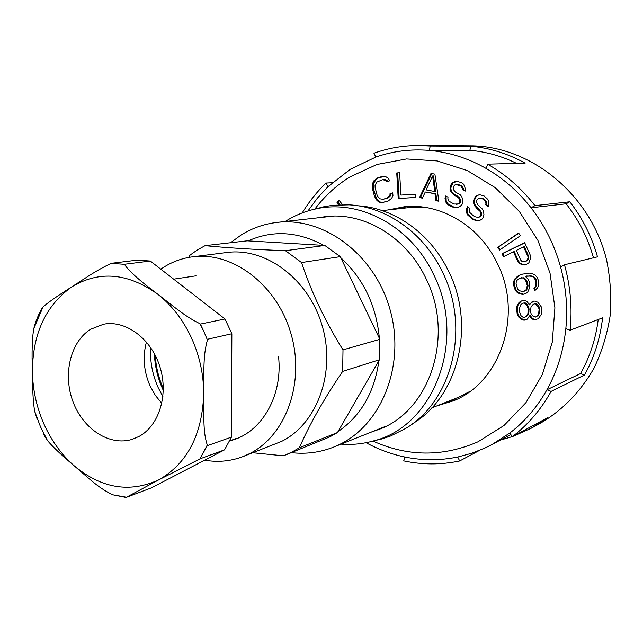<?xml version="1.0" encoding="UTF-8"?>
<svg xmlns="http://www.w3.org/2000/svg" width="643" height="643" viewBox="0 0 643 643"><rect width="100%" height="100%" fill="white"/><g stroke="black" fill="none" stroke-linecap="round" stroke-linejoin="round"><path stroke-width="0.96" d="M188.6 257.441L190.127 255.054L197.369 249.942L205.069 245.666C226.762 247.804 253.559 249.484 285.46 250.706L301.551 262.545C311.365 292.26 325.181 321.363 343.008 349.856L342.647 371.397C323.976 398.933 309.54 424.404 299.357 447.801L291.552 452.27L283.402 455.807L252.988 452.76M299.357 447.801L337.446 432.554L329.907 436.846L285.564 454.979M382.255 210.607L410.121 207.488L423.657 207.159M469.872 391.458L457.776 397.559L431.734 407.951M230.532 242.741L241.246 234.92C252.377 228.008 264.49 223.812 277.591 222.341C324.056 216.844 374.781 254.596 390.028 309.548C405.661 364.388 382.207 423.978 339.761 444.369L333.918 446.989C320.19 452.447 306.012 454.328 291.383 452.632M248.166 240.884C272.72 229.937 297.934 231.44 323.815 245.393L247.209 240.828L205.069 245.666M340.782 257.682C363.488 278.797 376.348 305.658 379.362 338.266L340.284 256.645L324.828 245.449L323.815 245.393M378.904 360.699C374.515 392.278 360.868 415.933 337.969 431.654L379.442 359.759L379.868 339.319L379.362 338.266M337.446 432.554L337.969 431.654M285.46 250.706L324.828 245.449M301.551 262.545L340.284 256.645M343.008 349.856L379.868 339.319M342.647 371.397L379.442 359.759M192.675 256.806L226.891 252.49C265.768 247.177 308.728 279.062 322.207 325.856C336.024 372.546 317.208 423.729 281.747 441.323L242.789 456.667L249.717 453.58C286.095 435.472 305.312 382.223 290.925 333.5C276.876 284.664 232.549 251.333 192.675 256.806C182.258 258.164 172.597 261.645 163.708 267.239L160.806 269.168M204.659 460.179C217.752 462.47 230.459 461.296 242.789 456.667M229.286 441.098L234.462 439.515C263.18 429.854 282.799 394.296 278.548 356.632M162.727 389.152L163.322 390.462C157.865 378.856 154.891 366.59 154.4 353.69M229.696 440.849L235.081 439.29M155.284 355.37C155.952 366.96 158.628 378.028 163.338 388.573M513.178 436.292L531.222 428.23L547.394 417.821L512.029 436.918L510.052 432.86C524.929 421.398 537.226 407.035 546.944 389.771L580.565 373.535L584.495 375.022C594.196 357.572 600.232 338.507 602.587 317.835L570.092 330.221L565.84 328.669C567.857 307.901 566.089 287.292 560.543 266.829C554.459 244.991 544.637 225.307 531.07 207.777C518.29 191.501 503.373 178.424 486.309 168.562L487.547 164.166C505.679 174.478 521.481 188.303 534.952 205.623L531.07 207.777L566.129 203.791C578.668 219.834 587.79 237.83 593.489 257.795M487.547 164.166L525.138 163.161C507.825 153.589 489.765 147.962 470.957 146.282L430.304 146.065L429.138 150.39C410.62 148.911 392.849 151.137 375.817 157.069L373.945 153.227C388.396 148.059 403.474 145.495 419.18 145.535L470.162 145.848C530.137 145.696 590.129 193.551 606.429 259.274C610.328 277.985 611.573 296.761 610.175 315.609C607.249 334.167 601.864 351.681 594.019 368.15C580.348 392.013 562.271 410.483 539.798 423.568L531.222 428.23M430.304 146.065L419.18 145.535M332.23 182.757L326.033 183.046L327.85 186.816L317.248 198.301L307.949 210.96M326.033 183.046C316.838 191.903 308.913 201.862 302.242 212.913M404.817 457.004C422.427 460.621 440.069 460.629 457.752 457.012L459.657 460.983C440.961 464.881 422.314 464.849 403.724 460.886L404.817 457.004C391.265 454.183 378.349 449.409 366.06 442.697M570.092 330.221C572.358 308.23 570.494 286.416 564.498 264.755L560.543 266.829M512.029 436.918C527.863 424.902 540.892 409.728 551.115 391.386L546.944 389.771C557.24 371.204 563.541 350.837 565.84 328.669M486.309 168.562C468.024 158.154 448.967 152.102 429.138 150.39L469.84 150.317C485.915 151.676 501.516 156.032 516.626 163.394M375.817 157.069L350.218 169.334L327.85 186.816M372.94 441.066C407.75 456.779 442.746 457.036 477.934 441.837L503.975 425.529L525.91 402.711L542.37 374.459L552.273 342.221L554.909 307.796L550.03 273.162L537.894 240.361L519.239 211.314L495.231 187.652L467.348 170.604L437.232 160.943L406.569 158.958L376.975 164.471L349.905 176.954C336.281 185.449 324.57 196.187 314.789 209.152M457.752 457.012L471.584 453.291L485.015 448.01L491.871 444.602L510.052 432.86M598.231 319.499C595.723 339.03 589.832 357.042 580.565 373.535M584.495 375.022L551.115 391.386M564.498 264.755L597.5 256.83C591.721 236.511 582.486 218.162 569.802 201.773L534.952 205.623M569.802 201.773L566.129 203.791M470.957 146.282L469.84 150.317M500.182 440.166L511.941 436.726M479.694 450.309L459.657 460.983M444.12 403.008L456.466 399.432M408.072 206.451L395.501 209.12M436.894 405.894L453.315 400.846C500.728 382.593 523.74 313.961 496.894 262.505C479.075 225.572 440.407 202.995 404.632 206.692L387.769 209.988M342.558 204.675L338.893 200.118L336.892 202.199L338.965 204.771M392.961 195.625L392.736 192.868L389.996 193.736L389.947 195.448L387.166 198.02L383.075 199.306L379.499 198.743L377.192 195.536L375.158 187.748L375.062 185.522L376.645 182.194L382.4 179.775L385.993 180.305L386.861 181.728L389.602 180.844L388.46 178.384L386.089 176.881L381.58 176.648L377.505 177.966L373.84 180.852L372.586 183.504L372.45 188.616L374.483 196.396L377.055 200.632L379.402 202.143L381.484 202.617L387.986 201.146L391.683 198.293L392.961 195.625M399.616 172.75L396.747 172.951L398.218 198.526L415.547 197.481L415.362 194.202L400.902 195.086L399.616 172.75L397.663 172.919L399.142 198.454L415.539 197.465M438.88 201.219L434.893 174.132L430.995 173.449L419.501 197.61L422.387 198.148L425.28 192L434.981 193.776L435.954 200.672L438.88 201.219M462.574 188.592L462.655 189.83L465.452 191.075L465.572 189.315L463.675 184.236L461.529 182.684L457.141 181.35L454.898 181.559L452.27 182.805L451.032 184.67L449.947 188.994L451.032 191.879L454.159 195.078L458.604 197.674L459.954 201.291L459.375 202.834L457.864 203.96L454.038 204.032L448.677 201.018L447.874 198.864L447.986 197.112L445.221 195.874L445.342 201.307L447.07 203.887L449.184 205.438L452.873 207.11L457.623 207.456L460.259 206.242L461.971 204.603L462.944 202.031L462.791 199.547L461.706 196.654L460.235 194.789L455.316 191.992L453.114 189.203L453.62 186.414L454.665 185.071L456.442 184.662L460.83 186.004L462.574 188.592L463.426 188.528L461.682 185.948L458.885 184.71L456.442 184.662M485.947 203.501L485.77 204.731L488.294 206.636L488.712 202.143L487.924 199.491L484.01 195.874L479.758 194.749L476.889 195.335L475.281 196.862L473.328 200.857L473.819 203.944L476.27 207.842L480.152 211.451L480.763 215.325L479.871 216.699L478.143 217.43L474.333 216.587L469.631 212.351L469.269 210.036L469.736 208.356L467.244 206.467L466.255 211.828L467.445 214.77L472.557 219.327L477.202 220.806L480.056 220.244L482.089 219.054L483.576 216.763L483.93 214.304L483.448 211.201L482.363 209.015L478.046 205.085L476.431 201.822L476.905 200.126L478.81 198.14L482.218 198.647L484.742 200.536L485.947 203.501L486.767 203.421L486.526 201.87L483.046 198.574L478.81 198.14M497.819 247.338L499.539 250.103L520.348 235.764L518.612 232.975L497.819 247.338L518.788 233.264M525.749 264.868L528.924 262.738L530.756 257.57L530.113 254.813L524.696 242.692L502.079 253.688L503.413 256.694L513.468 251.815L517.502 260.865L519.11 263.148L521.457 264.466L525.749 264.868M525.299 293.843L527.67 292.211L529.856 287.228L529.197 281.706L528.08 279.118L525.275 276.329L529.575 275.96L533.087 276.9L535.378 279.809L536.093 283.065L535.225 286.649L533.891 288.072L534.486 290.781L537.693 287.831L538.673 284.785L538.127 279.785L537.009 277.189L534.831 274.818L532.372 273.653L529.51 273.138L522.068 274.199L518.547 275.534L514.472 279.239L513.508 282.269L513.58 285.066L515.284 290.331L517.422 292.686L519.857 293.859L522.695 294.39L525.299 293.843M529.864 303.785L529.342 304.878L527.147 301.535L524.455 300.385L520.203 301.406L517.085 305.722L516.594 308.439L517.221 314.459L520.476 318.912L523.161 320.069L524.76 320.118L527.413 319.089L529.51 315.858L531.697 318.655L533.859 319.804L538.151 318.815L541.326 314.491L541.832 311.751L541.221 306.775L537.918 302.298L535.201 301.141L533.586 301.109L529.864 303.785L533.883 301.117M426.084 189.91L432.618 175.981L434.813 191.51L426.084 189.91M521.786 261.251L520.629 259.973L516.361 250.416L523.619 246.896L527.903 256.485L528.096 258.237L526.336 260.913L523.201 261.797L521.786 261.251M526.432 289.085L525.628 290.387L522.622 291.584L519.142 290.636L517.752 289.237L516.048 283.973L516.216 282.245L516.9 280.404L519.657 278.114L522.904 277.977L525.58 280.219L527.292 285.508L526.432 289.085L527.204 288.876L527.887 287.043L528.056 285.307L526.352 280.026L523.675 277.784L519.657 278.114M519.295 311.236L519.263 309.042L520.79 304.702L522.896 303.102L524.503 303.134L526.665 304.822L528.337 309.243L527.871 313.623L526.834 315.785L524.72 317.377L523.121 317.337L520.959 315.641L519.295 311.236M539.099 309.484L538.617 313.88L537.034 316.043L535.434 317.103L532.725 315.938L531.086 313.696L530.515 311.493L530.989 307.105L532.565 304.943L534.164 303.874L535.241 303.898L538.529 307.266L539.099 309.484L539.847 309.251L539.276 307.032L537.628 304.798L535.997 303.665L534.164 303.874M339.97 204.731L337.872 202.127L339.303 200.632M383.075 199.306L388.099 197.948L390.88 195.384L390.928 193.672L392.76 193.093M387.665 181.471L386.925 180.265L385.294 179.662L382.4 179.775M383.895 202.424L380.343 202.071L376.549 198.775L373.398 188.56L373.173 185.819L373.527 183.456L376.324 179.18L378.446 177.926L384.144 176.463M422.491 197.931L420.401 197.538L431.799 173.594M438.839 200.97L436.83 200.6L435.858 193.712L425.28 192M434.813 191.51L435.697 191.445L433.503 175.941L432.618 175.981M456.08 204.353L458.716 203.879L460.227 202.754L460.806 201.211L460.46 199.258L457.792 196.26L453.355 193.672L451.892 191.815L450.815 188.938L451.121 186.671L453.13 182.757L457.286 181.374M457.663 207.44L453.733 207.022L447.93 203.807L446.21 201.235L446.033 196.236M465.484 190.649L463.499 189.773L463.426 188.528M478.143 217.43L480.699 216.595L481.591 215.228L481.647 213.227L479.606 209.642L475.724 206.041L474.655 203.863L474.164 200.777L476.117 196.79L477.725 195.263L480.048 194.789M477.862 220.67L473.393 219.223L468.289 214.674L467.099 211.74L467.879 206.95M488.463 206.057L486.59 204.651L486.767 203.421M500.166 249.677L498.622 247.193M504.128 256.348L502.874 253.535L524.776 242.893M525.982 264.755L522.237 264.297L519.89 262.979L518.282 260.696L514.255 251.662L513.468 251.815M524.881 261.605L527.107 260.745L528.859 258.076L528.675 256.324L524.391 246.751L523.619 246.896M535.193 290.355L534.646 287.863L535.981 286.448L536.849 282.864L535.249 278.106L532.034 275.968L525.275 276.329M525.403 293.771L523.466 294.173L518.202 292.477L516.064 290.122L514.368 284.865L514.287 282.068L515.252 279.054L519.327 275.349L522.743 274.047M524.182 291.255L526.4 290.178L527.204 288.876M525.419 319.86L521.256 318.663L519.632 316.983L518.001 314.218L517.422 311.477L517.856 305.489L520.983 301.181L523.048 300.361M536.133 319.595L534.614 319.555L532.452 318.398L530.266 315.609L529.51 315.858M529.342 304.878L530.628 303.56M524.72 317.377L527.598 315.544L528.634 313.382L529.101 309.01L527.429 304.589L525.267 302.901L522.896 303.102M535.434 317.103L537.781 315.793L539.373 313.631L539.847 309.251M336.892 202.199L337.872 202.127M389.996 193.736L390.928 193.672M381.484 202.617L382.424 202.537M379.402 202.143L380.343 202.071M377.055 200.632L377.996 200.56M375.608 198.848L376.549 198.775M374.483 196.396L375.424 196.324M372.45 188.616L373.398 188.56M372.225 185.875L373.173 185.819M372.586 183.504L373.527 183.456M373.84 180.852L374.789 180.804M375.375 179.22L376.324 179.18M377.505 177.966L378.446 177.926M381.58 176.648L382.521 176.608M385.993 180.305L386.925 180.265M384.353 179.702L385.294 179.662M387.166 198.02L388.099 197.948M388.854 196.919L389.779 196.854M389.947 195.448L390.88 195.384M398.218 198.526L399.142 198.454M396.747 172.951L397.663 172.919M435.954 200.672L436.83 200.6M434.981 193.776L435.858 193.712M419.501 197.61L420.401 197.538M462.655 189.83L463.499 189.773M462.036 187.137L462.88 187.081M460.83 186.004L461.682 185.948M458.033 184.766L458.885 184.71M455.381 207.641L456.241 207.56M452.873 207.11L453.733 207.022M449.184 205.438L450.044 205.358M447.07 203.887L447.93 203.807M445.342 201.307L446.21 201.235M444.916 198.132L445.784 198.06M457.864 203.96L458.716 203.879M459.375 202.834L460.227 202.754M459.954 201.291L460.806 201.211M459.608 199.33L460.46 199.258M458.604 197.674L459.456 197.602M456.94 196.324L457.792 196.26M454.159 195.078L455.011 195.014M452.495 193.736L453.355 193.672M451.032 191.879L451.892 191.815M449.947 188.994L450.815 188.938M450.261 186.727L451.121 186.671M451.032 184.67L451.892 184.613M452.27 182.805L453.13 182.757M454.898 181.559L455.758 181.519M485.77 204.731L486.59 204.651M485.706 201.942L486.526 201.87M484.742 200.536L485.561 200.463M482.218 198.647L483.046 198.574M480.659 198.165L481.486 198.092M474.936 220.445L475.772 220.348M472.557 219.327L473.393 219.223M469.229 216.804L470.073 216.699M467.445 214.77L468.289 214.674M466.255 211.828L467.099 211.74M466.48 208.605L467.324 208.525M479.871 216.699L480.699 216.595M480.763 215.325L481.591 215.228M480.819 213.315L481.647 213.227M480.152 211.451L480.98 211.362M478.778 209.731L479.606 209.642M476.27 207.842L477.098 207.753M474.896 206.122L475.724 206.041M473.819 203.944L474.655 203.863M473.328 200.857L474.164 200.777M474.1 198.703L474.936 198.631M475.281 196.862L476.117 196.79M476.889 195.335L477.725 195.263M524.069 265.053L524.841 264.884M521.457 264.466L522.237 264.297M519.11 263.148L519.89 262.979M517.502 260.865L518.282 260.696M502.079 253.688L502.874 253.535M526.336 260.913L527.107 260.745M527.573 259.708L528.337 259.547M528.096 258.237L528.859 258.076M527.903 256.485L528.675 256.324M522.695 294.39L523.466 294.173M519.857 293.859L520.629 293.65M517.422 292.686L518.202 292.477M515.284 290.331L516.064 290.122M514.175 287.751L514.955 287.55M513.58 285.066L514.368 284.865M513.508 282.269L514.287 282.068M514.472 279.239L515.252 279.054M516.184 277.173L516.964 276.988M518.547 275.534L519.327 275.349M533.891 288.072L534.646 287.863M535.225 286.649L535.981 286.448M535.924 284.801L536.68 284.6M536.093 283.065L536.849 282.864M535.378 279.809L536.133 279.617M534.494 278.298L535.249 278.106M533.087 276.9L533.843 276.707M531.271 276.16L532.034 275.968M529.575 275.96L530.338 275.775M526.32 276.104L527.083 275.911M525.628 290.387L526.4 290.178M527.123 287.244L527.887 287.043M527.292 285.508L528.056 285.307M526.456 281.73L527.228 281.538M525.58 280.219L526.352 280.026M524.182 278.829L524.953 278.636M522.904 277.977L523.675 277.784M521.216 277.776L521.995 277.583M531.448 302.17L532.211 301.945M533.859 319.804L534.614 319.555M531.697 318.655L532.452 318.398M530.057 316.967L530.821 316.718M523.161 320.069L523.932 319.82M520.476 318.912L521.256 318.663M518.861 317.232L519.632 316.983M517.221 314.459L518.001 314.218M516.65 311.718L517.422 311.477M516.594 308.439L517.374 308.206M517.085 305.722L517.856 305.489M518.636 303.014L519.407 302.789M520.203 301.406L520.983 301.181M526.834 315.785L527.598 315.544M527.871 313.623L528.634 313.382M528.369 311.445L529.133 311.204M528.337 309.243L529.101 309.01M527.766 307.041L528.53 306.807M526.665 304.822L527.429 304.589M524.503 303.134L525.267 302.901M538.617 313.88L539.373 313.631M539.131 311.686L539.879 311.445M538.529 307.266L539.276 307.032M536.873 305.031L537.628 304.798M535.241 303.898L535.997 303.665M537.034 316.043L537.781 315.793M207.424 339.922L203.911 331.667L207.424 339.922C203.292 355.185 203.944 366.253 203.727 393.846C203.879 421.47 203.26 432.643 207.279 445.036L199.844 458.973L158.749 479.855L126.47 497.24L112.79 494.805C98.958 488.085 92.327 481.414 74.025 465.669C60.563 454.223 51.681 445.8 47.389 440.399L43.571 434.387M139.113 436.404C159.247 425.57 168.796 394.304 159.802 366.422C151.017 338.467 125.674 319.884 103.571 324.217L90.671 329.248C70.288 341.851 62.644 374.572 73.053 401.883C83.228 429.291 109.816 446.531 132.418 439.282L139.113 436.404M161.819 403.362L155.309 395.316L150.141 386.065C143.751 371.429 142.513 356.744 146.435 342.012M162.92 396.602L158.266 387.809C152.471 374.893 149.915 361.438 150.599 347.453M150.317 261.034L124.212 264.297L111.07 263.333L137.401 260.118L150.317 261.034L224.994 318.984L231.858 333.733L231.424 437.136L224.552 449.843L151.443 487.844L126.036 497.465L112.79 494.805M199.844 458.973L207.279 445.679L231.424 437.136M207.279 445.036L207.279 445.679M126.47 497.24L126.036 497.465M38.492 315.126L35.59 322.151L41.827 308.407L38.492 315.126M124.212 264.297L111.07 263.333M200.399 324.072L203.911 331.667L199.925 323.702L200.399 324.072L224.994 318.984M207.432 339.271L231.858 333.733M41.827 308.407L42.977 307.041C46.971 303.247 56.504 296.568 71.582 287.003C89.964 275.116 96.788 270.309 110.628 263.614M37.326 419.734L34.706 411.359C33.243 403.45 32.48 390.365 32.415 372.104C31.668 352.356 32.134 337.832 33.822 328.525L35.59 322.151M124.662 264.651C128.785 270.976 139.893 280.887 157.985 294.39C178.127 310.03 185.586 316.517 199.925 323.702M200.311 458.724L224.552 449.843M412.565 423.689C458.065 397.141 476.158 325.149 448.348 270.759C430.247 233.136 393.974 207.802 357.926 205.776M373.519 440.905L381.982 438.928L390.55 436.026L405.251 428.672C452.077 401.754 470.861 327.592 442.223 271.555C423.576 232.726 386.146 206.692 349.125 204.836L332.688 205.294L323.767 206.773L315.367 209.023M341.039 444.144C352.026 444.988 362.837 443.911 373.462 440.921C433.8 426.582 467.397 339.745 433.269 273.83C410.387 225.524 358.842 198.703 315.311 209.031C304.533 211.41 294.494 215.566 285.211 221.489M316.935 217.929L326.716 216.442C364.71 212.335 406.344 237.227 425.714 277.993C454.866 334.77 430.472 409.953 380.021 429.018L370.689 432.313M43.957 424.058C51.368 440.608 61.39 454.48 74.025 465.669C101.377 488.447 129.613 493.173 158.749 479.855C187.209 463.595 202.199 434.925 203.727 393.846C203.646 374.314 199.531 355.587 191.373 337.663C183.038 319.86 171.906 305.441 157.985 294.39C127.909 272.793 99.11 270.333 71.582 287.003C45.589 305.73 32.536 334.095 32.415 372.104C32.825 390.132 36.667 407.453 43.957 424.058M333.918 446.989L386.154 426.14M277.591 222.341L333.476 216.08M491.871 444.602L510.839 434.475M34.706 411.359L40.429 426.622L47.389 440.399M229.35 440.969L236.801 438.309M42.977 307.041L33.822 328.525M173.674 279.158L196.059 275.823M315.311 209.031L323.767 206.773M373.462 440.921L381.982 438.928"/></g></svg>
